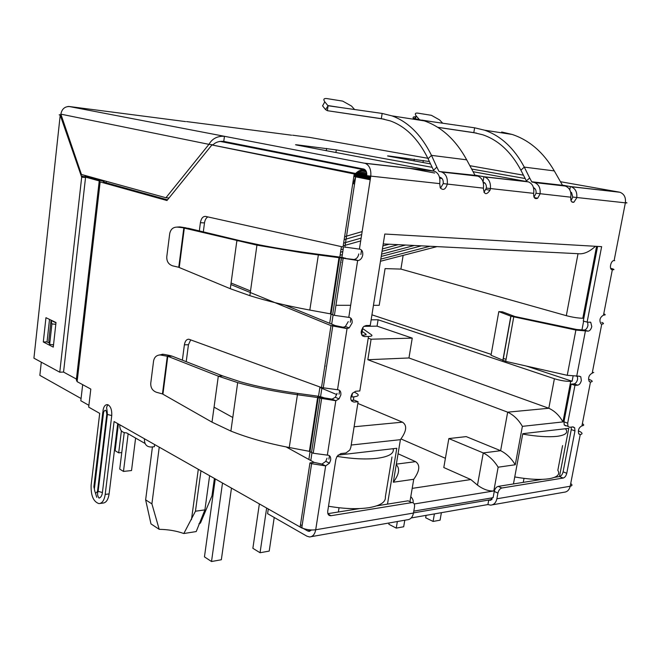<?xml version="1.0" encoding="UTF-8"?>
<svg xmlns="http://www.w3.org/2000/svg" width="660" height="660" viewBox="0 0 660 660"><rect width="100%" height="100%" fill="white"/><g stroke="black" fill="none" stroke-linecap="round" stroke-linejoin="round"><path stroke-width="0.99" d="M351.219 400.414L354.329 400.183L358.091 401.758L354.024 402.064C350.32 401.057 349.784 398.12 352.407 393.253L355.74 391.24L359.815 390.967L368.495 336.468C371.704 336.336 372.669 335.758 371.382 334.736L362.653 328.548M324.811 365.896L325.264 366.028M366.003 334.942L366.118 334.249L362.2 331.435M311.256 536.654L407.22 519.791C410.479 519.56 412.566 517.308 413.482 513.051L414.521 506.93C414.818 504.001 413.902 502.557 411.766 502.615L331.023 515.707C328.581 515.798 327.492 514.272 327.739 511.12L335.866 459.409L337.021 456.373L340.832 453.585L345.947 452.991L349.841 450.021L350.856 447.216L358.091 401.758M327.88 513.67L359.733 508.571M376.703 505.849L408.094 500.816L411.766 502.615M567.674 423.175L563.953 421.814L571.189 384.112L574.951 385.366L567.674 423.175L567.955 426.343L569.605 427.276L573.062 426.88L574.654 427.746L574.967 430.939L566.759 473.303C566.082 475.942 564.886 477.526 563.17 478.055L501.856 488.004C499.933 488.582 498.622 490.273 497.92 493.078L496.873 498.787C495.957 502.763 493.87 504.883 490.603 505.139L487.921 504.553L488.746 500.024L413.507 512.886M487.921 504.553L411.229 517.952M182.374 360.162L184.387 344.834C185.064 341.038 186.565 339.174 188.9 339.24L321.494 387.552L337.516 389.738C340.007 389.911 341.121 391.644 340.849 394.952L339.067 398.863L335.808 400.736L332.054 399.135L324.109 397.84L319.869 398.145L318.252 397.534L309.977 451.671L313.219 453.238L327.335 455.136C329.818 455.169 330.932 456.803 330.676 460.028L329.472 463.138L325.652 465.902L315.711 529.774C314.812 534.361 312.749 536.761 309.54 536.959L306.9 536.184L267.589 513.67L268.274 509.066M300.176 526.696L307.709 530.962L310.967 530.409M496.873 498.787L570.19 486.247C569.283 489.976 567.204 491.981 563.962 492.253L492.343 504.834M501.856 488.004L498.184 486.387C496.254 486.964 494.951 488.647 494.249 491.444L493.21 497.137L490.058 500.313L488.746 500.024L492.055 499.455M498.184 486.387L542 479.366M554.449 477.37L559.515 476.561C561.239 476.033 562.435 474.449 563.104 471.817L571.263 429.569L571.238 427.086M563.953 421.814L564.242 424.974L565.892 425.906M311.289 529.988L309.004 531.341L307.709 530.962M366.118 334.249L364.65 335.107L361.87 335.173M368.495 336.468L364.411 336.567C360.286 334.694 360.104 331.303 363.858 326.395L366.168 325.52L370.243 325.454L384.805 234.028L601.631 246.65L587.119 322.113L590.749 322.311L591.772 326.56C591.08 329.307 589.867 330.841 588.134 331.155L575.883 330.058L510.972 316.231L498.811 311.602L502.499 311.85L514.874 316.511L576.815 329.538L584.314 330.049C586.047 329.736 587.251 328.21 587.944 325.471L587.672 322.105M597.589 246.419L583.283 321.032L587.119 322.113M498.811 311.602L491.023 355.253L505.7 361.375L567.245 375.317L579.447 376.216L580.784 376.802L581.353 380.49C580.66 383.204 579.455 384.763 577.723 385.159L574.951 385.366M571.189 384.112L573.969 383.905C575.702 383.51 576.906 381.959 577.591 379.252L577.459 376.349M578.935 434.065L580.247 434.552L578.68 433.719C577.855 430.064 578.944 427.441 581.947 425.857C584.116 425.535 584.265 424.792 582.376 423.637M588.497 379.219L590.51 379.995C592.771 381.1 592.762 381.777 590.477 382.016L589.198 381.48C587.936 377.751 588.934 374.987 592.202 373.18L593.753 372.364M600.905 323.887L600.946 323.911C599.041 320.248 599.89 317.32 603.504 315.125C605.657 315.059 605.748 314.622 603.76 313.805M610.665 268.298L612.175 268.702C614.542 269.445 614.6 269.8 612.332 269.759L612.134 269.734C608.825 269.437 610.813 260.221 614.113 260.609L614.716 260.65M569.77 189.824L570.372 186.549L571.098 186.722C575.429 188.496 577.318 192.192 576.749 197.81L573.886 202.24C571.502 202.661 570.479 200.978 570.809 197.191C571.444 191.557 569.63 187.844 565.348 186.07L562.51 185.287L554.293 170.907C543.493 152.369 529.46 140.217 512.193 134.458L501.658 131.992M526.49 181.483L526.251 181.03L529.683 177.977L531.712 181.772L534.559 182.572C538.857 184.387 540.688 188.199 540.045 194.007L537.669 198.239C534.781 199.394 533.445 197.769 533.676 193.347C534.385 187.514 532.628 183.694 528.404 181.88L473.204 171.715M483.029 181.813L483.904 176.731L484.638 176.913C489.019 178.794 490.933 182.779 490.38 188.867L490.009 190.278C486.271 195.401 484.069 194.692 483.409 188.149C484.052 182.036 482.221 178.035 477.898 176.146L441.73 172.037C446.044 173.968 447.884 178.093 447.241 184.404C445.401 189.659 443.058 190.765 440.22 187.729L439.733 183.629C440.451 177.284 438.702 173.143 434.478 171.22L297.025 145.118C294.748 144.664 295.094 144.614 298.072 144.961L336.303 149.886L432.151 167.318M344.866 247.079L359.42 249.117C361.919 249.579 363.025 251.551 362.736 255.032C362.06 258.159 360.533 260.007 358.157 260.568L339.652 257.656L331.007 314.16L334.389 315.348L348.785 317.369C351.285 317.691 352.39 319.547 352.11 322.938L349.189 327.871L347.036 328.614L343.2 327.261L345.345 326.527L348.265 321.61M324.109 397.84L322.492 397.237L318.112 397.526L309.845 451.572L309.391 451.341L317.617 397.526L318.112 397.526M327.335 455.136L335.808 400.736L319.869 398.145L311.536 452.521M348.785 317.369L357.629 260.593L353.719 259.471L341.335 258.052L332.64 314.812M345.601 258.209L339.504 257.664L330.875 314.069L330.404 313.846L338.992 257.689L339.504 257.664M212.008 422.152L218.311 376.159L167.797 356.301L162.921 394.193L212.008 422.152L230.885 431.079C247.681 437.794 267.135 443.281 289.245 447.521L297.643 393.385C276.103 390.365 257.103 386.529 240.636 381.868L222.717 375.944L218.311 376.159L237.674 382.61C254.867 387.494 274.692 391.52 297.149 394.697L317.617 397.526L318.013 396.198L322.492 397.237M289.245 447.521L309.391 451.341M301.991 252.714L256.938 245.14L184.313 228.112L179.231 267.514L230.29 288.709L249.859 295.68C267.217 301.1 287.199 305.893 309.812 310.068L318.458 254.29L307.535 252.813L301.991 252.714L338.992 257.689L339.289 257.021L343.909 257.812M309.812 310.068L330.404 313.846M297.643 393.385L318.013 396.198M318.458 254.29L339.289 257.021M307.535 252.813C289.715 250.297 273.826 247.69 259.883 244.975L241.296 240.991L236.858 240.785L230.29 288.709M162.921 394.193L162.451 393.929L167.302 356.251L172.112 356.152L222.717 375.944M179.231 267.514L178.761 267.275L183.802 228.112L188.661 228.352L241.296 240.991M162.451 393.929L156.486 392.287C152.485 390.761 150.579 387.75 150.752 383.254L153.565 361.036C154.341 357.126 156.577 355.096 160.281 354.956L167.302 356.251L169.603 355.468L172.112 356.152M178.761 267.275L172.639 265.84C168.548 264.429 166.592 261.393 166.782 256.732L169.711 233.632C170.684 229.094 173.316 226.924 177.589 227.139L188.661 228.352M161.238 355.072L163.564 354.296L169.603 355.468M163.564 354.296L159.242 354.998M177.589 227.139L179.883 226.9L186.079 227.865M179.883 226.9L177.061 227.081M439.279 171.534L475.043 175.321L441.012 171.856M433.678 171.023L433.389 170.437L436.837 167.095L438.867 171.196M439.494 177.226L440.435 177.424C442.596 178.39 443.52 180.452 443.207 183.612L483.409 188.149M475.447 175.651L477.188 175.964M475.043 175.321L466.694 159.827C455.763 139.87 441.606 126.885 424.231 120.862L413.647 118.33M328.094 105.748L325.57 109.601L327.36 110.698L328.094 105.748L382.148 113.438L392.015 115.888C408.21 121.795 421.369 134.953 431.491 155.372L436.837 167.095M466.694 159.827L431.491 155.372L428.084 158.738L433.554 170.28M428.084 158.738C418.415 139.12 405.817 126.505 390.274 120.895L381.332 118.668L382.148 113.438M384.268 119.196L327.36 110.698L381.332 118.668M354.61 109.519L351.491 106.037L342.697 101.112L326.75 98.563C323.73 98.282 323.078 99.371 324.802 101.838L327.814 105.542L340.659 107.531M324.802 101.838L322.575 105.88L325.57 109.601M533.676 193.347L486.346 188.092C486.585 185.039 485.579 183.043 483.334 182.094M430.526 163.886L388.971 156.263C386.859 155.851 387.032 155.793 389.474 156.073L429.412 161.535M471.562 169.018L525.17 178.53M562.435 185.146L570.372 186.549L619.963 192.266C624.195 193.974 625.993 197.497 625.358 202.843C627.503 203.049 627.528 202.925 625.424 202.455M614.113 260.609L625.358 202.843L572.756 197.06L571.618 192.679M408.812 168.201L434.668 173.019M474.928 175.098L483.904 176.731L527.711 181.706M534.022 197.167L536.027 193.248C536.349 190.459 535.499 188.578 533.47 187.597M529.683 177.977L524.288 167.112L554.293 170.907M526.391 180.906L520.889 170.181L524.288 167.112C514.14 148.178 500.907 135.869 484.588 130.193L512.193 134.458M437.646 127.281L473.806 132.627L474.631 127.801L484.588 130.193M473.806 132.627L482.831 134.797C498.498 140.192 511.186 151.981 520.889 170.181M474.631 127.801L422.59 120.335M437.761 127.355L476.586 133.114M419.224 119.41L416.171 115.921C414.703 113.809 415.181 112.876 417.623 113.116L431.425 115.319L439.535 119.889L442.72 123.222M415.371 116.828C413.127 116.589 412.541 117.389 413.605 119.221M185.584 121.597L68.854 106.458L224.441 136.298L223.765 141.405C219.252 141.025 215.68 142.164 213.048 144.82L208.948 144.35C212.231 138.625 217.404 135.935 224.441 136.298L365.252 163.358C369.534 165.38 371.365 169.752 370.73 176.484L354.222 173.968L211.901 144.952L166.963 200.524L100.147 181.912L99.206 181.203L99.767 181.063L81.254 175.915M571.007 200.681L572.756 197.06M483.97 192.382L486.346 188.092M440.501 188.199L443.207 183.612M223.765 141.405L363.965 169.108C366.118 170.115 367.034 172.301 366.721 175.667L439.733 183.629M353.719 259.471L354.238 259.454C356.614 258.893 358.141 257.062 358.809 253.935M332.054 399.135L335.305 397.27L337.087 393.376M321.973 464.087L314.176 462.396L309.952 462.899L311.627 463.675L325.652 465.902L321.973 464.087L325.792 461.34L326.989 458.23M165.924 197.744L208.948 144.35L60.86 114.147L81.436 174.463L165.924 197.744L169.018 197.975M69.374 106.557C64.729 106.483 61.891 109.015 60.86 114.147M291.555 135.201L211.654 124.806M343.2 327.261L335.23 325.578L330.982 325.636L230.86 284.551M337.516 389.738L347.036 328.614L330.982 325.636L321.494 387.552M601.73 322.344L601.73 322.344C604.032 323.342 604.04 323.936 601.747 324.126L592.202 373.18M578.35 430.864L580.412 431.838C582.607 433.183 582.557 434.09 580.247 434.552L570.19 486.247C572.368 485.776 572.542 484.885 570.71 483.549M619.261 192.109L560.571 181.731M523.446 175.172L469.805 165.693M413.482 513.051L315.711 529.774C311.14 530.36 306.488 529.749 301.752 527.942L144.449 438.776C144.243 444.196 146.512 446.952 151.247 447.026L154.366 446.729L154.646 444.568M151.066 442.538L149.152 441.449M99.165 181.574L76.329 379.888L77.121 381.645L90.808 389.078L88.688 407.129L99.701 413.374L91.138 485.05C90.783 495.511 93.374 501.699 98.909 503.605C102.184 503.398 104.288 500.329 105.204 494.398L114.081 421.542L119.782 424.776C119.617 430.056 121.869 432.762 126.547 432.877L145.076 443.495M100.122 503.448L102.787 503.101C106.079 502.895 108.182 499.826 109.106 493.911L117.711 423.605M214.063 407.154L232.79 417.483M286.126 446.919L314.176 462.396M190.699 339.85L188.446 344.726L186.219 361.663M231.074 283.008L250.519 290.953M284.79 304.961L335.23 325.578M207.85 216.909C206.085 217.899 204.971 219.904 204.493 222.923L203.313 231.866M199.328 230.909L200.401 222.684C201.218 218.345 202.95 216.249 205.598 216.406L343.035 246.997L354.222 173.968M366.721 175.667L211.901 144.952M95.329 492.657L96.739 497.318M167.508 199.848L103.537 182.061M98.299 489.976L98.274 488.425M85.099 176.237L103.587 181.351L104.148 181.764L103.562 181.88M103.57 412.335L102.993 410.652C103.719 406.304 105.336 404.324 107.827 404.704C110.674 406.255 111.977 409.868 111.746 415.569L102.407 492.541C101.995 495.66 100.881 497.516 99.066 498.11C97.465 496.048 97.152 493.787 98.134 491.329L97.556 490.999C96.038 494.109 94.982 493.399 94.388 488.887L103.57 412.335C105.121 409.035 106.202 409.645 106.813 414.166L97.556 490.999M94.388 488.887L93.86 486.857L102.853 411.799M427.87 158.285L309.664 137.395L292.594 135.201M68.854 106.458L67.732 106.549M61.116 114.906C58.905 114.7 58.608 114.766 60.225 115.112L81.691 177.177L85.544 177.499L84.81 175.387M45.953 317.691L56.001 322.517L53.278 347.111L43.296 341.971L45.953 317.691M81.691 177.177L59.763 372.207L33.924 358.174L60.225 115.112L61.231 115.236M76.428 379.063L63.492 372.05M53.534 344.751L49.657 344.429L48.807 340.659L51.034 320.43L55.976 322.806M55.787 322.715L55.927 323.235M59.763 372.207L63.55 372.05L85.544 177.499M49.517 319.399L47.041 341.888L49.351 343.068M52.47 344.66L53.485 345.188M43.296 341.971L47.041 341.888M49.657 344.429L51.917 323.945L51.034 320.43M55.811 324.283L51.917 323.945M214.393 478.483L211.992 495.792L200.458 523.05L198.916 523.801M200.962 470.861L195.459 511.219L183.826 533.528C176.319 530.855 168.11 529.46 159.2 529.337L151.899 503.869L159.233 447.166M41.3 362.183L39.856 375.358L81.073 398.524M300.902 525.005L302.132 525.492M88.894 405.322L80.809 400.752L82.681 384.664M493.078 497.689L413.812 511.129M573.062 376.282L572.113 381.241L526.301 366.044M506.071 359.329L503.209 358.38M491.172 354.387L371.935 314.82M583.646 321.131L581.922 330.107M362.835 327.385L361.663 334.818M352.423 393.228L351.829 396.982L353.859 396.841C359.395 396.157 359.65 394.647 354.618 392.304M338.036 455.087L396.784 448.28L387.494 504.124M513.455 483.937L522.786 433.678L568.763 428.348L559.474 476.569M572.113 381.241L570.718 381.34L562.947 421.921L522.382 426.352L515.262 464.755L498.143 467.206C494.109 460.68 489.151 455.928 483.268 452.933L477.477 485.116C483.103 489.308 488.548 491.255 493.804 490.957L414.249 503.976M373.453 305.324L379.203 305.324L385.077 268.612L400.909 269.09L566.313 315.67C572.484 317.278 577.987 318.145 582.805 318.26L583.819 318.244M106.309 181.319L106.136 182.812M339.042 507.746L338.365 511.995M524.015 478.376L523.264 482.369M570.718 381.34C565.9 381.455 560.456 380.581 554.4 378.733L378.089 319.762L371.143 319.836M515.262 464.755C511.368 458.32 506.492 453.635 500.627 450.697L466.207 436.615L448.841 438.57L443.792 467.536L470.827 479.548L412.195 488.375M522.382 426.352C518.496 419.694 513.595 414.967 507.672 412.17L500.627 450.697L483.268 452.933L448.841 438.57M562.947 421.921C559.391 415.495 554.681 410.941 548.815 408.26L408.952 357.967L412.244 338.126L377.066 326.139L378.089 319.762M595.435 246.287C589.273 251.938 583.498 254.413 578.094 253.696L383.229 243.919M409.926 501.715L413.737 479.284L393.319 482.212L400.414 439.667C406.626 431.186 407.319 425.353 402.476 422.169L357.827 403.425M393.319 482.212C399.168 474.334 400.141 468.493 396.239 464.673M413.737 479.284C419.768 470.844 420.379 464.97 415.577 461.654L396.33 464.129M412.912 502.697C413.614 500.899 412.904 498.886 410.792 496.65M477.477 485.116L470.827 479.548M336.798 394.597L319.869 387.486M400.991 438.949L445.401 458.296M368.214 338.184L371.101 339.207L367.826 359.725L507.672 412.17L548.815 408.26L554.4 378.733M195.459 511.219L204.913 509.866L196.218 531.564L183.826 533.528M159.2 529.337L150.983 523.891L145.637 499.867L151.899 503.869M400.909 269.09L403.136 255.387M336.616 305.299L350.666 305.308M367.826 359.725L408.952 357.967M363.916 326.345L377.066 326.139M398.062 453.766L415.577 461.654M371.101 339.207L412.244 338.126M152.427 446.911L145.637 499.867M204.913 509.866L209.616 475.769M359.849 170.494L366.407 171.823M357.588 171.757L359.469 172.136M366.82 174.19L356.986 172.219M355.921 173.192L366.754 175.379M362.686 175.139L355.459 173.687M354.568 174.768L370.499 177.986M370.417 178.489L354.238 175.238M353.834 176.468L370.219 179.784M360.657 170.214L366.201 171.328M340.667 262.416L341.171 262.284M382.049 251.328L405.529 245.041M341.022 260.114L341.525 259.974M382.429 248.927L398.203 244.67M354.948 174.289L370.582 177.424M343.2 245.866L360.698 240.916M343.629 243.111L361.135 238.111M124.228 432.671L119.724 469.095L123.478 471.421L131.53 470.539L135.605 438.067M128.147 433.793L123.478 471.421M381.233 256.435L421.468 245.834M381.596 254.166L414.332 245.479M356.367 172.763L366.803 174.867M340.56 252.202L342.812 251.584M340.956 249.62L343.208 248.985M380.465 261.261L436.986 246.617M380.803 259.116L430.039 246.271M358.149 171.377L366.721 173.101M341.195 257.301L341.971 257.087M382.907 245.924L389.169 244.216M340.09 255.263L342.342 254.644M121.39 430.864L118.684 452.859L121.77 452.554M118.396 423.992L115.129 450.714L118.684 452.859M353.925 175.89L370.31 179.182M362.15 231.586L344.611 236.701M361.68 234.58L344.157 239.646M392.502 448.775L393.286 449.122C393.962 453.676 388.616 456.736 377.231 458.304C365.953 459.574 352.547 458.931 337.012 456.382M328.507 506.228C344.157 508.893 357.703 509.371 369.154 507.656C380.531 505.626 385.927 502.037 385.366 496.864L391.974 457.001M231.47 488.177L221.339 559.746L211.513 561.528L222.494 483.079M215.259 478.978L204.451 556.867L211.513 561.528M259.347 504.001L252.871 548.303L260.057 552.742L266.632 508.134M274.222 517.465L269.214 551.083L260.057 552.742M564.976 428.785L565.752 429.074C568.351 432.745 565.513 435.163 557.246 436.318C548.427 437.283 536.918 436.54 522.712 434.098M514.75 476.949C528.858 479.432 540.317 480.026 549.145 478.731C557.419 477.238 560.315 474.424 557.832 470.291L562.576 445.615M404.786 520.22L403.681 526.762L396.248 528.107L397.353 521.524M389.078 522.984L388.864 524.271L396.248 528.107M426.088 515.353L425.675 517.77L433.084 521.441L434.395 513.909M441.383 512.68L440.071 520.179L433.084 521.441M351.656 401.065L354.024 402.064M328.045 514.099L331.023 515.707M497.92 493.078L494.249 491.444M559.515 476.561L563.17 478.055M563.104 471.817L566.759 473.303M571.263 429.569L574.967 430.939M364.411 336.567L362.488 335.882M584.314 330.049L588.134 331.155M575.883 330.058L567.245 375.317M513.736 316.981L505.7 361.375M510.823 316.181L502.829 360.492M585.362 331.221L576.675 376.406M573.969 383.905L577.723 385.159M581.947 425.857L590.477 382.016L589.38 381.661M603.504 315.125L612.332 269.759L611.754 269.618M570.809 197.191L536.027 193.248M370.73 176.484L359.42 249.117M413.993 160.85L414.274 159.093M423.308 160.454L422.978 162.5M336.303 149.886L335.915 152.485M326.304 150.67L326.642 148.434M564.638 185.905L533.849 182.407M532.117 182.094L562.914 185.592M531.712 181.772L562.51 185.287M421.806 120.095L432.597 121.77M416.452 116.259L415.066 118.552M364.543 163.177L433.777 171.039M309.952 462.899L300.11 527.142M119.782 424.776L144.449 438.776M105.204 494.398L109.106 493.911M188.446 344.726L184.387 344.834M204.493 222.923L200.401 222.684M104.148 181.764L104.09 182.243M100.147 181.912L77.121 381.645M102.407 492.541L98.134 491.329L107.398 414.455L106.813 414.166M111.746 415.569L107.398 414.455C106.92 406.296 105.732 408.928 107.827 404.704M211.926 124.839L186.59 121.58M220.027 141.388L365.392 170.065M439.7 178.109L441.87 178.34M483.302 182.828L484.836 182.993M533.635 188.273L534.707 188.389M570.702 192.283L571.279 192.34M355.377 173.778C357.967 170.94 360.789 169.645 363.85 169.9L365.805 170.602M361.548 250.115L360.863 254.504M350.914 318.236L350.278 322.303M339.636 390.456L339.058 394.201M329.455 455.722L328.911 459.17M498.143 467.206L493.804 490.957M400.414 439.667L351.202 445.038M353.323 400.257L353.859 396.841M596.582 246.353L582.805 318.26M355.616 177.053L353.215 183.703L354.552 183.958M308.855 459.459L310.043 451.712M318.524 396.272L319.943 386.983M329.686 323.309L331.081 314.185M339.809 257.095L341.41 246.634M578.028 253.696L566.313 315.67M402.476 422.169L354.115 426.772M574.654 427.746L572.484 426.946M564.242 424.974L567.955 426.343M490.933 500.164L490.058 500.313M309.862 531.193L309.004 531.341M589.9 322.063L590.749 322.311M510.972 316.231L502.969 360.558M579.076 376.241L580.784 376.802M318.45 397.518L317.782 397.526M339.24 257.128L339.933 257.111M237.674 382.61L230.885 431.079M256.938 245.14L249.859 295.68M167.624 356.276L162.756 394.078M184.124 228.112L179.066 267.415M167.887 356.293L167.425 356.26M160.281 354.956L162.607 354.181M321.577 398.788L313.219 453.238M343.109 258.514L334.389 315.348M477.898 176.146L441.73 172.037M475.39 175.634L439.222 171.517M424.231 120.871L392.015 115.888M328.729 105.839L328.02 105.724M484.638 176.913L528.404 181.88M534.559 182.572L565.348 186.07M532.059 182.077L562.856 185.575M416.171 115.921L414.628 118.478M365.252 163.358L434.478 171.212M571.098 186.722L619.963 192.266M571.7 201.82L573.886 202.24M534.237 197.571L537.669 198.239M485.966 189.494L490.009 190.278M354.238 259.454L358.157 260.568M345.345 326.527L349.189 327.871M335.305 397.27L339.067 398.863M325.792 461.34L329.472 463.138M344.817 247.385L356.037 174.322M323.218 388.129L332.714 326.246M301.752 527.942L311.619 463.675M198.297 469.342L191.458 519.692M571.403 192.456L570.727 192.382M534.814 188.496L533.659 188.372M484.96 183.109L483.326 182.935M441.986 178.464L439.725 178.225M365.508 170.197L364.633 170.107C362.175 170.016 359.791 171.386 357.472 174.207M343.497 247.104L341.913 257.416M333.094 314.96L331.691 324.126M321.94 387.717L320.57 396.668M311.974 452.727L310.786 460.523"/></g></svg>
